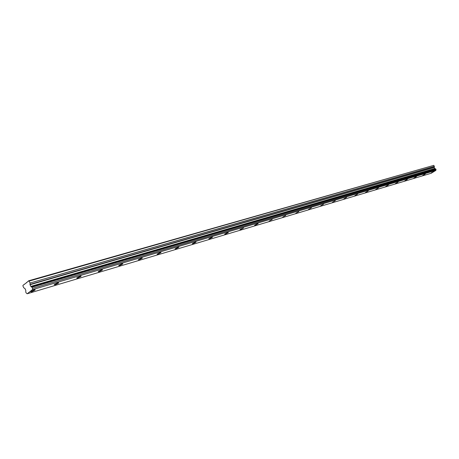 <?xml version="1.0" encoding="UTF-8"?>
<svg xmlns="http://www.w3.org/2000/svg" width="459" height="459" viewBox="0 0 459 459"><rect width="100%" height="100%" fill="white"/><g stroke="black" fill="none" stroke-linecap="round" stroke-linejoin="round"><path stroke-width="0.69" d="M431.305 172.859L433.841 171.436L431.305 172.859M31.545 291.849L35.159 290.025L34.138 289.818L30.518 291.643L31.545 291.849M55.109 284.832L58.672 283.025L57.725 282.83L54.156 284.637L55.109 284.832M77.565 278.148L81.071 276.352L80.193 276.169L76.682 277.97L77.565 278.148M98.995 271.768L102.443 269.99L101.623 269.817L98.169 271.602L98.995 271.768M119.455 265.681L122.857 263.908L122.088 263.753L118.686 265.526L119.455 265.681M139.02 259.857L142.37 258.101L141.653 257.958L138.297 259.714L139.02 259.857M157.741 254.286L161.046 252.542L160.375 252.41L157.064 254.154L157.741 254.286M175.671 248.944L178.93 247.217L178.304 247.097L175.04 248.824L175.671 248.944M192.866 243.827L196.079 242.117L195.488 242.002L192.269 243.718L192.866 243.827M209.361 238.921L212.534 237.217L211.978 237.114L208.805 238.812L209.361 238.921M225.208 234.205L228.341 232.518L227.819 232.42L224.68 234.107L225.208 234.205M240.436 229.666L243.528 227.997L239.942 229.58L240.436 229.666M255.084 225.306L258.142 223.653L257.671 223.573L254.619 225.231L255.084 225.306M269.186 221.112L272.204 219.471L269.186 221.112M282.773 217.067L285.75 215.443L282.773 217.067M295.866 213.171L298.809 211.559L295.866 213.171M308.5 209.413L311.403 207.812L308.5 209.413M320.692 205.781L323.561 204.198L320.692 205.781M332.465 202.276L335.299 200.709L332.465 202.276M343.843 198.89L346.648 197.336L343.843 198.89M354.847 195.614L357.618 194.077L354.847 195.614M365.49 192.447L368.233 190.927L365.49 192.447M375.795 189.378L378.509 187.874L375.795 189.378M385.772 186.411L388.457 184.92L385.772 186.411M395.446 183.531L398.096 182.057L395.446 183.531M404.821 180.737L407.443 179.28L404.821 180.737M413.915 178.035L416.508 176.589L413.915 178.035M422.739 175.407L425.304 173.972L422.739 175.407M26.404 293.198L25.773 292.217L25.79 290.352L25.021 288.665L23.725 287.73L22.95 286.043L22.996 285.326L26.731 282.572M434.363 166.508L434.203 167.535L434.857 168.619L30.948 286.605L30.007 284.718L30.047 283.031L434.363 166.508L433.807 165.36L28.705 280.77L26.605 282.606M27.224 293.76L32.417 289.692L435.861 170.387L431.19 173.261L27.207 293.766L26.41 293.198M435.861 170.387L436.039 169.491L435.671 168.906L31.992 287.202L435.74 168.941M27.207 293.766L431.19 173.261M434.857 168.619L31.137 286.737L434.977 168.66M435.557 168.941L435.006 168.683M435.884 170.306L32.417 289.692M32.434 289.56L32.503 288.367L436.027 169.572M436.039 169.491L32.503 288.367M32.503 288.229L32.061 287.271M31.137 286.737L31.918 287.225L435.677 168.906M434.334 166.342L30.047 283.031M29.99 282.75L28.705 280.77M24.539 284.322L24.092 284.448M433.807 165.36L29.21 281.051M434.73 168.51L30.782 286.416M26.932 282.417L26.484 282.543M434.18 167.369L29.95 284.437M30.007 284.718L434.203 167.535M34.987 289.646L35.159 290.025M58.505 282.669L58.672 283.025M80.916 276.02L81.071 276.352M102.3 269.68L102.443 269.99"/></g></svg>
